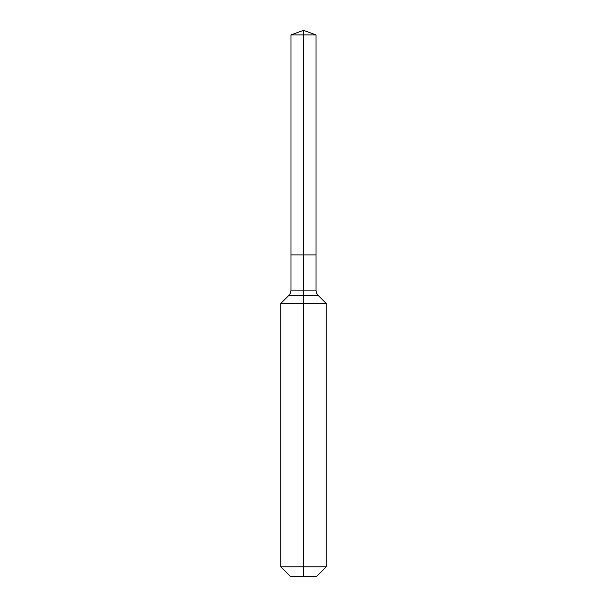 <?xml version="1.0" encoding="UTF-8"?>
<svg xmlns="http://www.w3.org/2000/svg" width="607" height="607" viewBox="0 0 607 607"><rect width="100%" height="100%" fill="white"/><g stroke="black" fill="none" stroke-linecap="round" stroke-linejoin="round"><path stroke-width="0.91" d="M280.738 566.786L326.262 566.786L316.399 576.65L290.601 576.65L280.738 566.786L280.738 303.5L303.5 303.5L303.5 295.48L288.757 295.48A7.588 7.588 0 0 0 290.981 290.116L290.981 254.948L303.5 254.948L303.5 34.91L316.019 34.91L303.5 30.35L303.5 34.91L290.981 34.91L290.981 254.948L316.019 254.948L316.019 34.91M318.243 295.48L303.5 295.48L303.5 254.948L316.019 254.948L316.019 290.116A7.588 7.588 0 0 0 318.243 295.48L326.262 303.5L303.5 303.5L303.5 576.65M290.981 290.116L316.019 290.116M303.5 30.35L290.981 34.91M326.262 566.786L326.262 303.5M288.757 295.48L280.738 303.5"/></g></svg>
